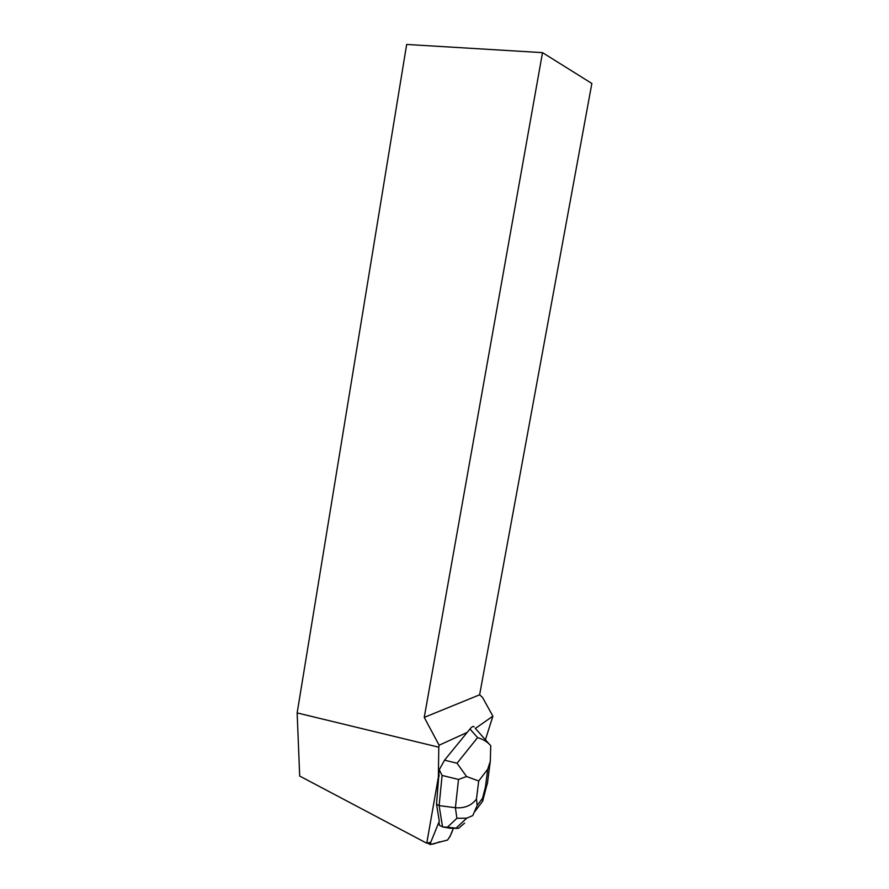 <?xml version="1.0" encoding="UTF-8"?>
<svg xmlns="http://www.w3.org/2000/svg" width="889" height="889" viewBox="0 0 889 889"><rect width="100%" height="100%" fill="white"/><g stroke="black" fill="none" stroke-linecap="round" stroke-linejoin="round"><path stroke-width="1.33" d="M430.276 844.539L447.511 840.061L450.012 836.516L453.346 828.281C451.668 833.326 449.712 837.26 447.456 840.083L440.788 841.805C437.555 841.516 431.221 846.75 430.043 842.372L430.276 844.539M439.255 769.785L444.544 760.162L457.046 763.229L466.558 776.519L478.704 780.975L476.471 799.022C471.537 805.578 464.514 808.479 455.401 807.712L458.513 779.453L442.111 775.441L439.255 769.785L436.521 804.289L439.31 821.192L430.798 842.183L426.764 843.216L438.377 777.086L438.777 747.193L297.148 712.922L299.693 776.053L426.764 843.216M467.181 732.414L439.122 745.226L438.777 747.193M438.377 777.086L439.299 775.853M485.405 739.781L492.884 716.167L482.571 697.487L479.627 694.798L591.852 83.455L542.512 52.64L424.242 717.401L479.627 694.798M475.371 728.424L492.884 716.167M424.242 717.401L439.122 745.226M542.512 52.64L406.662 44.45L297.148 712.922M442.111 775.441L439.11 805.612L436.521 804.289M438.933 822.125L439.455 825.292L442.544 826.903L439.11 805.612L455.401 807.712L456.89 818.291L466.736 818.191L472.781 815.569L477.193 805.412L482.505 798.344L482.605 801.233M487.828 780.22L487.361 783.865L485.416 787.198L487.728 769.218L490.317 761.251L490.728 745.627C487.305 741.782 482.916 739.115 477.571 737.626L469.981 728.991L444.544 760.162M469.981 728.991C471.992 726.602 473.381 725.891 474.159 726.869M447.389 827.226L442.544 826.903L449.778 828.215L458.457 828.392L447.389 827.226L456.89 818.291M458.513 779.453L466.558 776.519M458.457 828.392L464.58 823.125M476.471 799.022L477.193 805.412M482.505 798.344L485.416 787.198M487.728 769.218L478.704 780.975M457.046 763.229L477.571 737.626M427.409 843.05L429.854 844.35M456.157 827.992L466.669 818.247M475.259 728.291L488.694 743.504M487.361 783.865L490.295 761.251M482.805 800.611L486.883 784.998M474.937 811.468L482.76 801.033"/></g></svg>
